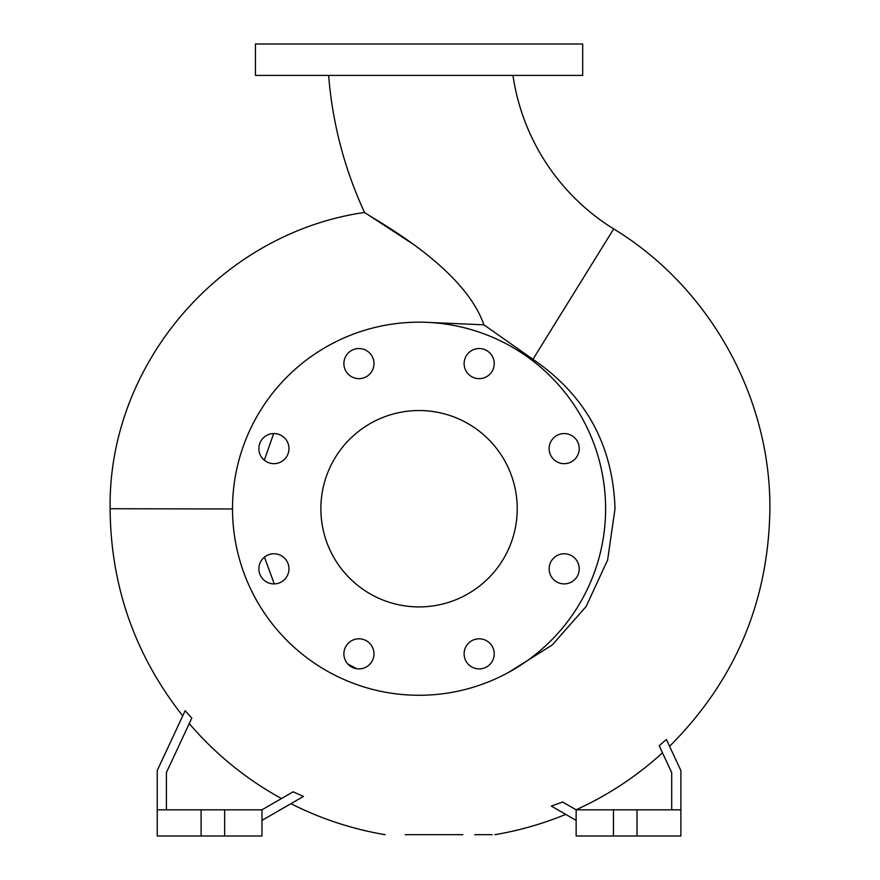 <?xml version="1.0" encoding="UTF-8"?>
<svg xmlns="http://www.w3.org/2000/svg" width="880" height="880" viewBox="0 0 880 880"><rect width="100%" height="100%" fill="white"/><g stroke="black" fill="none" stroke-linecap="round" stroke-linejoin="round"><path stroke-width="1.32" d="M328.647 75.416A400.785 400.785 0 0 0 364.54 212.454C371.91 218.361 463.771 266.002 483.879 324.819L532.939 359.304L613.69 228.921A217.514 217.514 0 0 1 512.974 75.416M549.131 448.613A15.059 15.059 0 0 0 564.19 463.661A15.059 15.059 0 0 0 579.238 448.613A15.059 15.059 0 0 0 564.19 433.554A15.059 15.059 0 0 0 549.131 448.613M549.131 568.843A15.059 15.059 0 0 0 564.19 583.902A15.059 15.059 0 0 0 579.238 568.843A15.059 15.059 0 0 0 564.19 553.784A15.059 15.059 0 0 0 549.131 568.843M464.112 653.862A15.059 15.059 0 0 0 479.171 668.91A15.059 15.059 0 0 0 494.23 653.862A15.059 15.059 0 0 0 479.171 638.803A15.059 15.059 0 0 0 464.112 653.862M343.882 653.862A15.059 15.059 0 0 0 358.941 668.91A15.059 15.059 0 0 0 373.989 653.862A15.059 15.059 0 0 0 358.941 638.803A15.059 15.059 0 0 0 343.882 653.862M258.863 568.843A15.059 15.059 0 0 0 273.922 583.902A15.059 15.059 0 0 0 288.981 568.843A15.059 15.059 0 0 0 273.922 553.784A15.059 15.059 0 0 0 258.863 568.843M258.863 448.613A15.059 15.059 0 0 0 273.922 463.661A15.059 15.059 0 0 0 288.981 448.613A15.059 15.059 0 0 0 273.922 433.554A15.059 15.059 0 0 0 258.863 448.613M343.882 363.594A15.059 15.059 0 0 0 358.941 378.653A15.059 15.059 0 0 0 373.989 363.594A15.059 15.059 0 0 0 358.941 348.535A15.059 15.059 0 0 0 343.882 363.594M464.112 363.594A15.059 15.059 0 0 0 479.171 378.653A15.059 15.059 0 0 0 494.23 363.594A15.059 15.059 0 0 0 479.171 348.535A15.059 15.059 0 0 0 464.112 363.594M232.507 508.97L110.11 508.728C108.031 364.023 220.616 233.244 364.54 212.454L413.589 244.464M320.87 508.728A98.186 98.186 0 0 0 419.056 606.914A98.186 98.186 0 0 0 517.231 508.728A98.186 98.186 0 0 0 419.056 410.542A98.186 98.186 0 0 0 320.87 508.728M605.605 508.728A186.549 186.549 0 0 0 419.056 322.179A186.549 186.549 0 0 0 232.507 508.728A186.549 186.549 0 0 0 419.056 695.277A186.549 186.549 0 0 0 605.605 508.728M508.926 672.199L552.277 644.952L586.113 606.518L607.618 560.043L615.01 508.728C612.986 445.104 585.629 395.296 532.939 359.304M264.319 460.207L273.68 433.554M428.494 322.421L483.879 324.819M166.397 809.82L166.397 772.574L191.807 718.091L185.152 710.677L157.234 770.55L157.234 836L261.965 836L261.965 809.82L224.653 809.82L224.653 836M157.234 809.82L224.653 809.82M680.878 809.82L576.147 809.82L576.147 836L680.878 836L680.878 770.55L666.391 739.497L659.186 745.723L671.704 772.574L671.704 809.82M419.056 75.416L582.692 75.416L582.692 44L255.42 44L255.42 75.416L419.056 75.416M264.44 557.15L274.285 583.891M347.809 663.993L356.708 668.745M281.457 798.556A329.78 329.78 0 0 1 189.244 723.58M261.965 820.402L303.468 796.433L293.15 791.813L261.965 809.82M562.199 812.35L561.594 811.998M576.147 820.402L551.32 806.069L562.639 802.021L576.147 809.82M576.081 809.787A329.78 329.78 0 0 0 662.486 752.807M419.243 834.691L425.414 834.691M427.449 834.691L431.618 834.691M462.803 834.691L405.251 834.691M492.25 834.691L474.738 834.691M637.021 809.82L637.021 836M613.459 809.82L613.459 836M201.091 809.82L201.091 836M669.57 746.306C735.009 680.889 768.449 601.909 769.89 509.388C770.825 397.199 709.555 287.188 613.69 228.921M110.11 508.728L110.11 509.388C110.847 586.476 135.047 655.303 182.721 715.88M290.928 803.682C320.771 818.763 352.176 829.103 385.143 834.691M565.73 814.385C542.861 823.801 519.244 830.566 494.857 834.691"/></g></svg>
